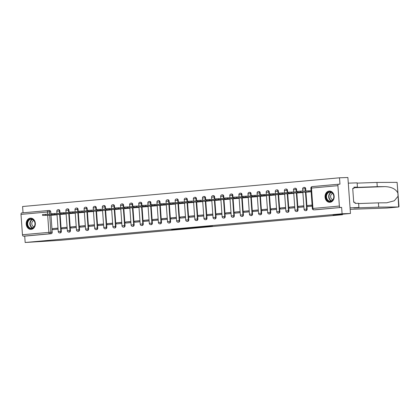 <?xml version="1.0" encoding="UTF-8"?>
<svg xmlns="http://www.w3.org/2000/svg" width="420" height="420" viewBox="0 0 420 420"><rect width="100%" height="100%" fill="white"/><g stroke="black" fill="none" stroke-linecap="round" stroke-linejoin="round"><path stroke-width="0.63" d="M205.69 226.837L212.63 226.202L197.909 227.11L205.69 226.837M60.018 213.255L59.861 210.998A1.444 1.171 -92 0 0 58.643 209.664A1.444 1.171 -92 0 0 58.59 209.664M69.127 212.431L68.964 210.173A1.444 1.171 -92 0 0 67.746 208.84A1.444 1.171 -92 0 0 67.694 208.84M78.23 211.607L78.067 209.349A1.444 1.171 -92 0 0 76.85 208.016A1.444 1.171 -92 0 0 76.797 208.016M87.334 210.782L87.171 208.525A1.444 1.171 -92 0 0 85.953 207.186A1.444 1.171 -92 0 0 85.901 207.191M96.437 209.958L96.28 207.701A1.444 1.171 -92 0 0 95.062 206.362A1.444 1.171 -92 0 0 95.009 206.367M105.546 209.129L105.383 206.876A1.444 1.171 -92 0 0 104.165 205.538A1.444 1.171 -92 0 0 104.113 205.543M114.65 208.304L114.487 206.047A1.444 1.171 -92 0 0 113.269 204.713A1.444 1.171 -92 0 0 113.216 204.719M123.753 207.48L123.59 205.222A1.444 1.171 -92 0 0 122.372 203.889A1.444 1.171 -92 0 0 122.32 203.889M132.857 206.656L132.699 204.398A1.444 1.171 -92 0 0 131.481 203.065A1.444 1.171 -92 0 0 131.429 203.065M141.965 205.832L141.803 203.574A1.444 1.171 -92 0 0 140.584 202.241A1.444 1.171 -92 0 0 140.532 202.241M151.069 205.007L150.906 202.75A1.444 1.171 -92 0 0 149.688 201.411A1.444 1.171 -92 0 0 149.636 201.416M160.172 204.183L160.01 201.925A1.444 1.171 -92 0 0 158.791 200.587A1.444 1.171 -92 0 0 158.739 200.592M169.276 203.353L169.118 201.101A1.444 1.171 -92 0 0 167.9 199.763A1.444 1.171 -92 0 0 167.848 199.768M178.385 202.529L178.222 200.272A1.444 1.171 -92 0 0 177.004 198.938A1.444 1.171 -92 0 0 176.951 198.944M187.488 201.705L187.325 199.447A1.444 1.171 -92 0 0 186.107 198.114A1.444 1.171 -92 0 0 186.055 198.114M196.591 200.881L196.429 198.623A1.444 1.171 -92 0 0 195.211 197.29A1.444 1.171 -92 0 0 195.158 197.29M205.695 200.056L205.538 197.799A1.444 1.171 -92 0 0 204.32 196.46A1.444 1.171 -92 0 0 204.267 196.466M214.804 199.232L214.641 196.975A1.444 1.171 -92 0 0 213.423 195.636A1.444 1.171 -92 0 0 213.371 195.641M223.907 198.408L223.745 196.151A1.444 1.171 -92 0 0 222.527 194.812A1.444 1.171 -92 0 0 222.474 194.817M233.011 197.578L232.848 195.326A1.444 1.171 -92 0 0 231.63 193.988A1.444 1.171 -92 0 0 231.578 193.993M242.114 196.754L241.957 194.497A1.444 1.171 -92 0 0 240.739 193.163A1.444 1.171 -92 0 0 240.686 193.168M251.223 195.93L251.06 193.672A1.444 1.171 -92 0 0 249.842 192.339A1.444 1.171 -92 0 0 249.79 192.339M260.327 195.106L260.164 192.848A1.444 1.171 -92 0 0 258.946 191.515A1.444 1.171 -92 0 0 258.893 191.515M269.43 194.282L269.267 192.024A1.444 1.171 -92 0 0 268.049 190.685A1.444 1.171 -92 0 0 267.997 190.691M278.534 193.457L278.376 191.2A1.444 1.171 -92 0 0 277.158 189.861A1.444 1.171 -92 0 0 277.106 189.866M287.642 192.633L287.48 190.376A1.444 1.171 -92 0 0 286.262 189.037A1.444 1.171 -92 0 0 286.209 189.042M296.746 191.803L296.583 189.551A1.444 1.171 -92 0 0 295.365 188.213A1.444 1.171 -92 0 0 295.312 188.218M305.849 190.979L305.687 188.722A1.444 1.171 -92 0 0 304.469 187.388A1.444 1.171 -92 0 0 304.416 187.394M330.005 202.293A5.628 4.567 -92 0 0 334.163 196.397A5.628 4.567 -92 0 0 329.406 191.058A5.628 4.567 -92 0 0 329.201 191.074A5.628 4.567 -92 0 0 325.043 196.97A5.628 4.567 -92 0 0 329.8 202.309A5.628 4.567 -92 0 0 330.005 202.293M31.18 229.373A5.628 4.567 -92 0 0 35.338 223.477A5.628 4.567 -92 0 0 30.576 218.138A5.628 4.567 -92 0 0 30.377 218.148A5.628 4.567 -92 0 0 26.213 224.049A5.628 4.567 -92 0 0 30.975 229.388A5.628 4.567 -92 0 0 31.18 229.373M176.988 229.294L186.953 228.543L178.395 228.869L171.476 229.52L185.105 228.664L176.988 229.294M337.916 185.682L311.477 188.081L312.937 208.441L339.376 206.047L337.916 185.682A1.444 0.84 84.8 0 1 338.63 184.217A1.444 0.84 84.8 0 1 338.656 184.217L339.964 184.17L339.507 177.802L347.886 177.508L350.464 213.481L333.07 215.056L342.457 214.725L60.328 240.293L25.168 242.492L342.085 213.775L341.628 207.407L313.882 209.848A1.444 1.171 88 0 1 313.829 209.853L315.137 209.806A1.444 1.171 88 0 1 315.084 209.806M350.464 213.481L342.085 213.775M196.728 227.645L204.771 226.931L196.712 227.419M195.568 227.771L180.248 228.711L195.568 227.74M48.284 210.536L49.481 210.494A1.444 1.171 88 0 1 49.534 210.488A1.444 1.171 88 0 1 50.752 211.827L50.915 214.079M50.998 215.234L52.211 232.186L50.909 232.228A1.444 1.171 88 0 1 49.843 233.772L23.404 236.171A1.444 0.84 -95.2 0 1 22.46 234.759L21 214.4A1.444 0.84 -95.2 0 1 21.714 212.935A1.444 0.84 -95.2 0 1 21.74 212.935L48.121 210.541M339.507 177.802L22.586 206.519L23.037 212.814M25.168 242.492L24.712 236.124L23.404 236.171M339.376 206.047A1.444 0.84 84.8 0 0 340.321 207.454M306.695 192.108L311.141 191.777M312.097 205.086L307.655 205.49L312.107 205.238M307.655 205.49L307.734 206.566L312.17 206.167M298.552 206.315L298.625 207.396L303.881 206.918L303.802 205.837L298.552 206.315L303.812 205.989M297.591 192.932L302.846 192.528L302.82 192.171M289.443 207.139L289.522 208.22L294.777 207.743L294.698 206.666L289.443 207.139L294.709 206.813M288.488 193.757L293.743 193.352L293.717 193.001M280.34 207.963L280.418 209.044L285.668 208.567L285.595 207.491L280.34 207.963L285.605 207.638M279.379 194.581L284.639 194.182L284.613 193.825M271.236 208.787L271.315 209.869L276.565 209.391L276.486 208.315L271.236 208.787L276.496 208.467M270.275 195.405L275.536 195.006L275.51 194.649M262.132 209.617L262.206 210.693L267.461 210.221L267.382 209.139L262.132 209.617L267.393 209.291M261.172 196.234L266.427 195.83L266.401 195.473M253.024 210.441L253.103 211.517L258.358 211.045L258.279 209.963L253.024 210.441L258.29 210.116M252.068 197.059L257.324 196.655L257.297 196.297M243.92 211.265L243.999 212.341L249.249 211.869L249.175 210.788L243.92 211.265L249.186 210.94M242.959 197.883L248.22 197.479L248.194 197.122M234.817 212.09L234.896 213.171L240.146 212.693L240.067 211.612L234.817 212.09L240.077 211.764M233.856 198.707L239.117 198.303L239.09 197.946M225.713 212.914L225.787 213.995L231.042 213.518L230.963 212.441L225.713 212.914L230.974 212.588M224.753 199.532L230.008 199.127L229.982 198.776M216.605 213.738L216.683 214.82L221.939 214.342L221.86 213.266L216.605 213.738L221.87 213.413M215.649 200.356L220.904 199.957L220.878 199.6M207.501 214.567L207.58 215.644L212.83 215.166L212.756 214.09L207.501 214.567L212.767 214.242M206.54 201.18L211.801 200.781L211.775 200.424M198.398 215.392L198.476 216.468L203.726 215.996L203.648 214.914L198.398 215.392L203.658 215.066M197.437 202.01L202.697 201.605L202.671 201.248M189.294 216.216L189.368 217.292L194.623 216.82L194.544 215.738L189.294 216.216L194.554 215.891M188.333 202.834L193.589 202.429L193.562 202.072M180.185 217.04L180.264 218.117L185.519 217.644L185.441 216.562L180.185 217.04L185.451 216.715M179.23 203.658L184.485 203.254L184.459 202.897M171.082 217.865L171.16 218.946L176.41 218.468L176.337 217.387L171.082 217.865L176.347 217.539M170.121 204.482L175.382 204.078L175.355 203.726M161.978 218.689L162.052 219.77L167.307 219.292L167.228 218.216L161.978 218.689L167.239 218.363M161.018 205.306L166.278 204.902L166.252 204.55M152.875 219.513L152.948 220.595L158.203 220.117L158.125 219.041L152.875 219.513L158.135 219.188M151.914 206.131L157.169 205.732L157.143 205.375M143.766 220.343L143.845 221.419L149.1 220.941L149.021 219.865L143.766 220.343L149.032 220.017M142.81 206.955L148.066 206.556L148.04 206.199M134.662 221.167L134.741 222.243L139.991 221.771L139.918 220.689L134.662 221.167L139.928 220.841M133.702 207.785L138.962 207.38L138.936 207.023M125.559 221.991L125.633 223.067L130.888 222.595L130.809 221.513L125.559 221.991L130.82 221.666M124.598 208.609L129.859 208.204L129.833 207.847M116.45 222.815L116.529 223.897L121.784 223.419L121.706 222.338L116.45 222.815L121.716 222.49M115.495 209.433L120.75 209.029L120.724 208.672M107.347 223.64L107.426 224.721L112.681 224.243L112.602 223.162L107.347 223.64L112.613 223.314M106.391 210.257L111.647 209.853L111.62 209.501M98.243 224.464L98.322 225.545L103.572 225.067L103.498 223.991L98.243 224.464L103.509 224.138M97.283 211.082L102.543 210.677L102.517 210.326M89.14 225.288L89.213 226.37L94.469 225.892L94.39 224.816L89.14 225.288L94.4 224.963M88.179 211.906L93.439 211.507L93.413 211.15M80.031 226.118L80.11 227.194L85.365 226.716L85.286 225.64L80.031 226.118L85.297 225.792M79.076 212.73L84.331 212.331L84.305 211.974M70.927 226.942L71.006 228.018L76.261 227.546L76.183 226.464L70.927 226.942L76.193 226.616M69.972 213.559L75.227 213.155L75.201 212.798M61.824 227.766L61.903 228.842L67.153 228.37L67.079 227.288L61.824 227.766L67.09 227.441M60.863 214.384L66.124 213.98L66.098 213.623M52.721 228.59L52.794 229.672L58.049 229.194L57.971 228.113L52.721 228.59L57.981 228.265M51.76 215.208L57.02 214.804L56.994 214.447M60.102 214.41L61.32 231.357L60.853 231.373A1.444 1.171 88 0 1 59.74 232.922L60.202 232.906A1.444 1.171 -92 0 0 61.32 231.357M69.206 213.586L70.423 230.533L69.962 230.548A1.444 1.171 88 0 1 68.843 232.097L69.305 232.082A1.444 1.171 -92 0 0 70.423 230.533M78.314 212.762L79.527 229.709L79.065 229.724A1.444 1.171 88 0 1 77.947 231.273L78.409 231.257A1.444 1.171 -92 0 0 79.527 229.709M87.418 211.932L88.63 228.884L88.169 228.9A1.444 1.171 88 0 1 87.05 230.449L87.517 230.433A1.444 1.171 -92 0 0 88.63 228.884M96.521 211.108L97.739 228.06L97.272 228.076A1.444 1.171 88 0 1 96.159 229.625L96.621 229.609A1.444 1.171 -92 0 0 97.739 228.06M105.625 210.284L106.843 227.236L106.381 227.252A1.444 1.171 88 0 1 105.263 228.8L105.725 228.785A1.444 1.171 -92 0 0 106.843 227.236M114.734 209.459L115.946 226.412L115.484 226.427A1.444 1.171 88 0 1 114.366 227.971L114.828 227.955A1.444 1.171 -92 0 0 115.946 226.412M123.837 208.635L125.05 225.582L124.588 225.598A1.444 1.171 88 0 1 123.47 227.147L123.937 227.131A1.444 1.171 -92 0 0 125.05 225.582M132.941 207.811L134.159 224.758L133.691 224.774A1.444 1.171 88 0 1 132.578 226.322L133.04 226.306A1.444 1.171 -92 0 0 134.159 224.758M142.044 206.987L143.262 223.934L142.8 223.949A1.444 1.171 88 0 1 141.682 225.498L142.144 225.482A1.444 1.171 -92 0 0 143.262 223.934M151.153 206.157L152.366 223.109L151.903 223.125A1.444 1.171 88 0 1 150.785 224.674L151.247 224.658A1.444 1.171 -92 0 0 152.366 223.109M160.256 205.333L161.469 222.285L161.007 222.301A1.444 1.171 88 0 1 159.889 223.85L160.356 223.834A1.444 1.171 -92 0 0 161.469 222.285M169.36 204.509L170.578 221.461L170.111 221.477A1.444 1.171 88 0 1 168.998 223.025L169.459 223.004A1.444 1.171 -92 0 0 170.578 221.461M178.463 203.684L179.681 220.631L179.219 220.652A1.444 1.171 88 0 1 178.101 222.196L178.563 222.18A1.444 1.171 -92 0 0 179.681 220.631M187.572 202.86L188.785 219.807L188.323 219.823A1.444 1.171 88 0 1 187.204 221.372L187.666 221.356A1.444 1.171 -92 0 0 188.785 219.807M196.675 202.036L197.888 218.983L197.426 218.999A1.444 1.171 88 0 1 196.308 220.547L196.775 220.532A1.444 1.171 -92 0 0 197.888 218.983M205.779 201.206L206.997 218.159L206.53 218.174A1.444 1.171 88 0 1 205.417 219.723L205.879 219.707A1.444 1.171 -92 0 0 206.997 218.159M214.883 200.382L216.101 217.334L215.639 217.35A1.444 1.171 88 0 1 214.52 218.899L214.982 218.883A1.444 1.171 -92 0 0 216.101 217.334M223.991 199.558L225.204 216.51L224.742 216.526A1.444 1.171 88 0 1 223.624 218.075L224.086 218.059A1.444 1.171 -92 0 0 225.204 216.51M233.095 198.734L234.308 215.686L233.846 215.702A1.444 1.171 88 0 1 232.727 217.25L233.195 217.229A1.444 1.171 -92 0 0 234.308 215.686M242.198 197.909L243.416 214.856L242.949 214.877A1.444 1.171 88 0 1 241.836 216.421L242.298 216.405A1.444 1.171 -92 0 0 243.416 214.856M251.302 197.085L252.52 214.032L252.058 214.048A1.444 1.171 88 0 1 250.94 215.597L251.402 215.581A1.444 1.171 -92 0 0 252.52 214.032M260.411 196.261L261.623 213.208L261.161 213.224A1.444 1.171 88 0 1 260.043 214.772L260.505 214.757A1.444 1.171 -92 0 0 261.623 213.208M269.514 195.431L270.727 212.384L270.265 212.399A1.444 1.171 88 0 1 269.147 213.948L269.614 213.932A1.444 1.171 -92 0 0 270.727 212.384M278.618 194.607L279.836 211.559L279.368 211.575A1.444 1.171 88 0 1 278.255 213.124L278.717 213.108A1.444 1.171 -92 0 0 279.836 211.559M287.721 193.783L288.939 210.735L288.477 210.751A1.444 1.171 88 0 1 287.359 212.299L287.821 212.284A1.444 1.171 -92 0 0 288.939 210.735M296.83 192.959L298.043 209.911L297.581 209.927A1.444 1.171 88 0 1 296.462 211.475L296.924 211.454A1.444 1.171 -92 0 0 298.043 209.911M305.933 192.134L307.146 209.081L306.684 209.102A1.444 1.171 88 0 1 305.566 210.646L306.033 210.63A1.444 1.171 -92 0 0 307.146 209.081M342.457 214.725L342.421 214.21M311.062 190.701L310.391 190.759M24.712 236.124L51.151 233.73A1.444 1.171 -92 0 0 52.211 232.186M341.628 207.407L315.189 209.806A1.444 1.171 88 0 1 315.137 209.806M203.27 227.041L194.392 227.483L203.27 227.041M190.57 228.134L193.993 227.855L190.57 228.134M311.131 191.662L297.518 192.344L308.028 192.061M297.518 192.344L297.449 191.41L300.447 191.168L310.968 190.733L311.036 191.667M308.868 190.874L308.936 191.809M302.841 192.46L288.414 193.168L298.925 192.885M288.414 193.168L288.346 192.234L297.481 191.777M299.806 192.281L299.833 192.633M293.738 193.284L279.31 193.998L289.821 193.709M279.31 193.998L279.242 193.058L288.372 192.607M290.703 193.106L290.729 193.457M387.235 208.01A2.163 1.265 -95.2 0 1 387.193 208.016A2.163 1.265 -95.2 0 1 387.151 208.021L398.675 206.976L399 206.577L397.11 182.364L376.955 182.427L377.26 186.669L353.918 187.493M358.617 203.553L378.42 202.86L378.725 207.102L398.675 206.976L397.877 193.069C395.845 189.042 391.556 186.895 385.009 186.622L377.26 186.669M378.42 202.86L386.736 202.797L394.296 200.786L398.102 196.203M358.596 203.275L358.901 207.522L350.06 207.832L348.29 183.157L357.131 182.847L357.436 187.089L353.897 187.215L353.981 188.365L352.716 188.412L353.714 202.293L354.979 202.251L355.058 203.401L358.596 203.275M378.725 207.102L353.881 207.979L358.901 207.522M353.913 187.409L357.436 187.089M376.955 182.427L357.152 183.125M350.165 209.323L387.151 208.021M352.721 188.48L353.981 188.365M333.879 196.313A4.872 3.953 88 0 1 330.288 201.527A4.872 3.953 88 0 1 325.999 197.027A4.872 3.953 88 0 1 329.59 191.814A4.872 3.953 88 0 1 333.879 196.313M326.503 196.996A4.51 3.659 -92 0 0 330.309 201.169A4.51 3.659 -92 0 0 333.795 196.334A4.51 3.659 -92 0 0 329.989 192.16A4.51 3.659 -92 0 0 326.503 196.996M332.645 193.415A3.213 2.604 -92 0 0 330.624 196.791A3.213 2.604 -92 0 0 332.871 199.731M329.968 191.084A5.591 4.541 -92 0 0 329.742 191.084A5.591 4.541 -92 0 0 325.416 197.08A5.591 4.541 -92 0 0 330.136 202.262A5.591 4.541 -92 0 0 330.362 202.246M35.054 223.393A4.872 3.953 88 0 1 31.463 228.606A4.872 3.953 88 0 1 27.174 224.107A4.872 3.953 88 0 1 30.765 218.894A4.872 3.953 88 0 1 35.054 223.393M27.678 224.075A4.51 3.659 -92 0 0 31.484 228.249A4.51 3.659 -92 0 0 34.97 223.414A4.51 3.659 -92 0 0 31.164 219.235A4.51 3.659 -92 0 0 27.678 224.075M33.821 220.495A3.213 2.604 -92 0 0 31.799 223.871A3.213 2.604 -92 0 0 34.046 226.81M31.143 218.159A5.591 4.541 -92 0 0 30.917 218.164A5.591 4.541 -92 0 0 26.591 224.159A5.591 4.541 -92 0 0 31.311 229.336A5.591 4.541 -92 0 0 31.537 229.325M284.634 194.108L270.202 194.822L280.718 194.534M270.202 194.822L270.139 193.888L279.269 193.431M281.6 193.93L281.62 194.287M275.531 194.933L261.098 195.647L271.609 195.358M261.098 195.647L261.03 194.712L270.165 194.255M272.491 194.754L272.517 195.111M266.422 195.757L251.995 196.471L262.505 196.187M251.995 196.471L251.927 195.536L261.062 195.079M263.387 195.578L263.413 195.935M257.318 196.586L242.891 197.295L253.402 197.012M242.891 197.295L242.823 196.361L251.953 195.904M254.284 196.403L254.31 196.76M248.215 197.41L233.783 198.119L244.298 197.836M233.783 198.119L233.72 197.185L242.849 196.728M245.18 197.232L245.201 197.584M239.111 198.235L224.679 198.944L235.19 198.66M224.679 198.944L224.611 198.009L233.746 197.552M236.072 198.056L236.098 198.408M230.003 199.059L215.576 199.773L226.086 199.484M215.576 199.773L215.507 198.833L224.637 198.382M226.968 198.881L226.994 199.232M220.899 199.883L206.472 200.597L216.983 200.309M206.472 200.597L206.404 199.663L215.534 199.206M217.865 199.705L217.891 200.062M211.796 200.708L197.363 201.422L207.879 201.133M197.363 201.422L197.3 200.487L206.43 200.03M208.761 200.529L208.782 200.886M202.692 201.532L188.26 202.246L198.77 201.962M188.26 202.246L188.191 201.311L197.327 200.855M199.652 201.353L199.678 201.71M193.583 202.361L179.156 203.07L189.667 202.787M179.156 203.07L179.088 202.136L188.218 201.679M190.549 202.178L190.575 202.535M184.48 203.185L170.053 203.894L180.563 203.611M170.053 203.894L169.984 202.96L179.114 202.503M181.445 203.007L181.472 203.359M175.376 204.01L160.944 204.724L171.46 204.435M160.944 204.724L160.881 203.784L170.011 203.333M172.342 203.831L172.363 204.183M166.273 204.834L151.841 205.548L162.351 205.259M151.841 205.548L151.772 204.614L160.907 204.157M163.233 204.656L163.259 205.007M157.164 205.658L142.737 206.372L153.248 206.084M142.737 206.372L142.669 205.438L151.798 204.981M154.13 205.48L154.156 205.837M148.06 206.483L133.633 207.197L144.144 206.908M133.633 207.197L133.565 206.262L142.695 205.805M145.026 206.304L145.052 206.661M138.957 207.312L124.525 208.021L135.041 207.737M124.525 208.021L124.462 207.086L133.591 206.63M135.922 207.128L135.944 207.485M129.853 208.136L115.421 208.845L125.932 208.561M115.421 208.845L115.353 207.911L124.488 207.454M126.814 207.953L126.84 208.309M120.745 208.96L106.318 209.669L116.828 209.386M106.318 209.669L106.249 208.735L115.379 208.278M117.71 208.782L117.737 209.134M111.641 209.785L97.214 210.499L107.725 210.21M97.214 210.499L97.146 209.559L106.276 209.108M108.607 209.606L108.633 209.958M102.538 210.609L88.106 211.323L98.621 211.034M88.106 211.323L88.043 210.389L97.172 209.932M99.503 210.43L99.524 210.788M93.434 211.433L79.002 212.147L89.513 211.859M79.002 212.147L78.934 211.213L88.069 210.756M90.395 211.255L90.421 211.612M84.326 212.258L69.898 212.972L80.409 212.683M69.898 212.972L69.83 212.037L78.96 211.58M81.291 212.079L81.317 212.436M75.222 213.087L60.795 213.796L71.305 213.512M60.795 213.796L60.727 212.861L69.857 212.405M72.188 212.903L72.214 213.26M66.118 213.911L51.686 214.62L62.202 214.337M51.686 214.62L51.623 213.685L60.753 213.229M63.084 213.728L63.105 214.084M57.015 214.736L42.583 215.444L53.093 215.161M42.583 215.444L42.515 214.51L51.65 214.053M53.975 214.557L54.002 214.909M58.123 209.685A1.444 1.171 88 0 1 58.175 209.68A1.444 1.171 88 0 1 59.393 211.013L59.556 213.271M59.861 210.998L56.789 211.223L56.941 213.365M67.232 208.856A1.444 1.171 88 0 1 67.284 208.856A1.444 1.171 88 0 1 68.502 210.189L68.66 212.447M68.964 210.173L65.893 210.399L66.045 212.541M76.335 208.031A1.444 1.171 88 0 1 76.388 208.031A1.444 1.171 88 0 1 77.606 209.365L77.768 211.622M78.067 209.349L74.996 209.575L75.154 211.712M85.439 207.207A1.444 1.171 88 0 1 85.491 207.202A1.444 1.171 88 0 1 86.709 208.541L86.872 210.798M87.171 208.525L84.105 208.751L84.257 210.887M94.542 206.383A1.444 1.171 88 0 1 94.595 206.378A1.444 1.171 88 0 1 95.812 207.716L95.975 209.974M96.28 207.701L93.209 207.926L93.361 210.063M103.651 205.559A1.444 1.171 88 0 1 103.703 205.553A1.444 1.171 88 0 1 104.921 206.892L105.079 209.15M105.383 206.876L102.312 207.102L102.464 209.239M112.754 204.734A1.444 1.171 88 0 1 112.807 204.729A1.444 1.171 88 0 1 114.025 206.068L114.188 208.32M114.487 206.047L111.416 206.273L111.573 208.415M121.858 203.91A1.444 1.171 88 0 1 121.91 203.905A1.444 1.171 88 0 1 123.128 205.238L123.291 207.496M123.59 205.222L120.524 205.448L120.677 207.59M130.961 203.081A1.444 1.171 88 0 1 131.014 203.081A1.444 1.171 88 0 1 132.232 204.414L132.395 206.672M132.699 204.398L129.628 204.624L129.78 206.766M140.07 202.256A1.444 1.171 88 0 1 140.123 202.256A1.444 1.171 88 0 1 141.341 203.59L141.498 205.847M141.803 203.574L138.731 203.8L138.884 205.936M149.173 201.432A1.444 1.171 88 0 1 149.226 201.427A1.444 1.171 88 0 1 150.444 202.766L150.607 205.023M150.906 202.75L147.835 202.976L147.992 205.112M158.277 200.608A1.444 1.171 88 0 1 158.329 200.603A1.444 1.171 88 0 1 159.547 201.941L159.71 204.199M160.01 201.925L156.944 202.151L157.096 204.288M167.381 199.784A1.444 1.171 88 0 1 167.433 199.778A1.444 1.171 88 0 1 168.651 201.117L168.814 203.375M169.118 201.101L166.047 201.327L166.199 203.464M176.489 198.959A1.444 1.171 88 0 1 176.542 198.954A1.444 1.171 88 0 1 177.76 200.293L177.917 202.545M178.222 200.272L175.151 200.498L175.303 202.64M185.593 198.135A1.444 1.171 88 0 1 185.645 198.13A1.444 1.171 88 0 1 186.863 199.463L187.026 201.721M187.325 199.447L184.254 199.673L184.411 201.815M194.696 197.305A1.444 1.171 88 0 1 194.749 197.305A1.444 1.171 88 0 1 195.967 198.639L196.13 200.897M196.429 198.623L193.363 198.849L193.515 200.991M203.8 196.481A1.444 1.171 88 0 1 203.852 196.481A1.444 1.171 88 0 1 205.07 197.815L205.233 200.072M205.538 197.799L202.466 198.025L202.619 200.161M212.909 195.657A1.444 1.171 88 0 1 212.961 195.652A1.444 1.171 88 0 1 214.179 196.991L214.337 199.248M214.641 196.975L211.57 197.201L211.722 199.337M222.012 194.833A1.444 1.171 88 0 1 222.065 194.828A1.444 1.171 88 0 1 223.283 196.166L223.445 198.424M223.745 196.151L220.673 196.376L220.831 198.513M231.116 194.009A1.444 1.171 88 0 1 231.168 194.003A1.444 1.171 88 0 1 232.386 195.342L232.549 197.6M232.848 195.326L229.782 195.547L229.934 197.689M240.219 193.184A1.444 1.171 88 0 1 240.272 193.179A1.444 1.171 88 0 1 241.49 194.518L241.652 196.77M241.957 194.497L238.886 194.722L239.038 196.865M249.328 192.355A1.444 1.171 88 0 1 249.38 192.355A1.444 1.171 88 0 1 250.598 193.688L250.756 195.946M251.06 193.672L247.989 193.898L248.141 196.04M258.431 191.531A1.444 1.171 88 0 1 258.484 191.531A1.444 1.171 88 0 1 259.702 192.864L259.865 195.122M260.164 192.848L257.093 193.074L257.25 195.216M267.535 190.706A1.444 1.171 88 0 1 267.587 190.706A1.444 1.171 88 0 1 268.805 192.04L268.968 194.297M269.267 192.024L266.201 192.25L266.353 194.387M276.638 189.882A1.444 1.171 88 0 1 276.691 189.877A1.444 1.171 88 0 1 277.909 191.216L278.072 193.473M278.376 191.2L275.305 191.425L275.457 193.562M285.747 189.058A1.444 1.171 88 0 1 285.8 189.053A1.444 1.171 88 0 1 287.018 190.391L287.18 192.649M287.48 190.376L284.408 190.601L284.56 192.738M294.851 188.234A1.444 1.171 88 0 1 294.903 188.228A1.444 1.171 88 0 1 296.121 189.567L296.284 191.819M296.583 189.551L293.512 189.772L293.669 191.914M303.954 187.409A1.444 1.171 88 0 1 304.006 187.404A1.444 1.171 88 0 1 305.225 188.743L305.387 190.995M305.687 188.722L302.62 188.947L302.773 191.09M50.752 211.827L49.45 211.869L49.613 214.127M49.686 215.208L50.909 232.228L48.899 232.365L47.675 215.282M47.596 214.2L47.439 212.006L21 214.4M22.46 234.759L48.899 232.365A1.444 0.84 84.8 0 0 49.843 233.772L51.151 233.73M59.635 214.358L60.853 231.373L58.249 231.583A1.444 1.444 0 0 0 59.74 232.922M68.738 213.533L69.962 230.548L67.352 230.759A1.444 1.444 0 0 0 68.843 232.097M77.847 212.704L79.065 229.724L76.456 229.934A1.444 1.444 0 0 0 77.947 231.273M86.951 211.88L88.169 228.9L85.564 229.11A1.444 1.444 0 0 0 87.05 230.449M96.054 211.055L97.272 228.076L94.668 228.286A1.444 1.444 0 0 0 96.159 229.625M105.158 210.231L106.381 227.252L103.772 227.462A1.444 1.444 0 0 0 105.263 228.8M114.266 209.407L115.484 226.427L112.875 226.632A1.444 1.444 0 0 0 114.366 227.971M123.37 208.583L124.588 225.598L121.984 225.808A1.444 1.444 0 0 0 123.47 227.147M132.473 207.758L133.691 224.774L131.087 224.984A1.444 1.444 0 0 0 132.578 226.322M141.577 206.929L142.8 223.949L140.191 224.159A1.444 1.444 0 0 0 141.682 225.498M150.685 206.105L151.903 223.125L149.294 223.335A1.444 1.444 0 0 0 150.785 224.674M159.789 205.28L161.007 222.301L158.403 222.511A1.444 1.444 0 0 0 159.889 223.85M168.893 204.456L170.111 221.477L167.507 221.686A1.444 1.444 0 0 0 168.998 223.025M177.996 203.632L179.219 220.652L176.61 220.857A1.444 1.444 0 0 0 178.101 222.196M187.105 202.808L188.323 219.823L185.714 220.033A1.444 1.444 0 0 0 187.204 221.372M196.208 201.983L197.426 218.999L194.822 219.209A1.444 1.444 0 0 0 196.308 220.547M205.312 201.154L206.53 218.174L203.926 218.384A1.444 1.444 0 0 0 205.417 219.723M214.415 200.329L215.639 217.35L213.029 217.56A1.444 1.444 0 0 0 214.52 218.899M223.524 199.505L224.742 216.526L222.133 216.736A1.444 1.444 0 0 0 223.624 218.075M232.628 198.681L233.846 215.702L231.242 215.912A1.444 1.444 0 0 0 232.727 217.25M241.731 197.857L242.949 214.877L240.345 215.082A1.444 1.444 0 0 0 241.836 216.421M250.834 197.033L252.058 214.048L249.448 214.258A1.444 1.444 0 0 0 250.94 215.597M259.943 196.203L261.161 213.224L258.552 213.434A1.444 1.444 0 0 0 260.043 214.772M269.047 195.379L270.265 212.399L267.661 212.609A1.444 1.444 0 0 0 269.147 213.948M278.15 194.554L279.368 211.575L276.764 211.785A1.444 1.444 0 0 0 278.255 213.124M287.254 193.73L288.477 210.751L285.868 210.961A1.444 1.444 0 0 0 287.359 212.299M296.363 192.906L297.581 209.927L294.971 210.131A1.444 1.444 0 0 0 296.462 211.475M305.466 192.082L306.684 209.102L304.08 209.307A1.444 1.444 0 0 0 305.566 210.646M315.189 209.806L313.882 209.848A1.444 0.84 84.8 0 1 312.937 208.441L312.344 208.514A1.444 1.444 0 0 0 313.829 209.853M338.63 184.217L312.191 186.611A1.444 1.444 0 0 0 310.884 188.155L311.477 188.081A1.444 0.84 -95.2 0 1 312.191 186.611A1.444 0.84 -95.2 0 1 312.218 186.611L338.604 184.222M48.179 210.536A1.444 1.171 88 0 1 48.232 210.536A1.444 1.171 88 0 1 49.45 211.869L47.439 212.006A1.444 0.84 -95.2 0 1 48.153 210.541A1.444 0.84 -95.2 0 1 48.179 210.536M308.957 190.864L309.026 191.803M300.447 191.168L300.515 192.108M301.906 192.208L301.928 192.491M299.896 192.276L299.922 192.628M291.344 191.998L291.412 192.932M292.803 193.032L292.824 193.316M290.792 193.1L290.813 193.452M282.24 192.822L282.308 193.757M397.877 193.069L397.11 182.364M353.934 187.714L385.009 186.622M331.396 200.928A4.51 3.659 88 0 1 328.692 196.917A4.51 3.659 88 0 1 331.096 192.328M331.38 192.444A4.363 3.539 -92 0 0 329.023 196.901A4.363 3.539 -92 0 0 331.674 200.791M32.571 228.002A4.51 3.659 88 0 1 29.867 223.997A4.51 3.659 88 0 1 32.272 219.403M32.555 219.518A4.363 3.539 -92 0 0 30.198 223.976A4.363 3.539 -92 0 0 32.849 227.866M283.7 193.856L283.721 194.14M281.683 193.924L281.71 194.276M273.137 193.646L273.2 194.581M274.596 194.68L274.617 194.964M272.58 194.754L272.606 195.101M264.028 194.471L264.096 195.405M265.487 195.505L265.508 195.793M263.477 195.578L263.503 195.925M254.924 195.295L254.993 196.229M256.384 196.329L256.405 196.618M254.373 196.403L254.394 196.754M245.821 196.119L245.889 197.053M247.28 197.153L247.301 197.442M245.264 197.227L245.291 197.578M236.717 196.943L236.78 197.883M238.177 197.983L238.198 198.266M236.161 198.051L236.187 198.403M227.609 197.773L227.677 198.707M229.068 198.807L229.089 199.091M227.057 198.875L227.084 199.227M218.505 198.597L218.573 199.532M219.965 199.631L219.986 199.915M217.954 199.7L217.975 200.051M209.402 199.421L209.47 200.356M210.861 200.456L210.882 200.739M208.845 200.529L208.871 200.876M200.298 200.246L200.361 201.18M201.758 201.28L201.779 201.569M199.742 201.353L199.768 201.7M191.189 201.07L191.258 202.004M192.649 202.104L192.67 202.393M190.638 202.178L190.664 202.529M182.086 201.894L182.154 202.828M183.545 202.928L183.566 203.217M181.534 203.002L181.555 203.353M172.982 202.718L173.05 203.658M174.442 203.758L174.463 204.041M172.426 203.826L172.452 204.178M163.879 203.548L163.942 204.482M165.338 204.582L165.359 204.866M163.322 204.65L163.349 205.002M154.77 204.372L154.838 205.306M156.23 205.406L156.251 205.69M154.219 205.475L154.245 205.826M145.666 205.196L145.735 206.131M147.126 206.231L147.147 206.514M145.115 206.304L145.136 206.651M136.563 206.021L136.631 206.955M138.023 207.055L138.043 207.344M136.007 207.128L136.033 207.475M127.46 206.845L127.523 207.779M128.919 207.879L128.94 208.168M126.903 207.953L126.929 208.304M118.351 207.669L118.419 208.603M119.81 208.703L119.831 208.992M117.8 208.777L117.826 209.129M109.247 208.493L109.316 209.433M110.707 209.533L110.728 209.816M108.696 209.601L108.717 209.953M100.144 209.323L100.212 210.257M101.603 210.357L101.624 210.641M99.587 210.425L99.614 210.777M91.04 210.147L91.103 211.082M92.5 211.181L92.521 211.465M90.484 211.25L90.51 211.601M81.931 210.971L82 211.906M83.391 212.006L83.412 212.294M81.38 212.079L81.407 212.425M72.828 211.796L72.896 212.73M74.288 212.83L74.308 213.119M72.277 212.903L72.298 213.25M63.724 212.62L63.793 213.554M65.184 213.654L65.205 213.943M63.168 213.728L63.194 214.079M54.621 213.444L54.684 214.379M56.081 214.484L56.102 214.767M54.065 214.552L54.091 214.904M45.512 214.268L45.581 215.208M58.643 209.664L58.175 209.68A1.444 1.444 0 0 0 56.789 211.223M67.746 208.84L67.284 208.856A1.444 1.444 0 0 0 65.893 210.399M76.85 208.016L76.388 208.031A1.444 1.444 0 0 0 74.996 209.575M85.953 207.186L85.491 207.202A1.444 1.444 0 0 0 84.105 208.751M95.062 206.362L94.595 206.378A1.444 1.444 0 0 0 93.209 207.926M104.165 205.538L103.703 205.553A1.444 1.444 0 0 0 102.312 207.102M113.269 204.713L112.807 204.729A1.444 1.444 0 0 0 111.416 206.273M122.372 203.889L121.91 203.905A1.444 1.444 0 0 0 120.524 205.448M131.481 203.065L131.014 203.081A1.444 1.444 0 0 0 129.628 204.624M140.584 202.241L140.123 202.256A1.444 1.444 0 0 0 138.731 203.8M149.688 201.411L149.226 201.427A1.444 1.444 0 0 0 147.835 202.976M158.791 200.587L158.329 200.603A1.444 1.444 0 0 0 156.944 202.151M167.9 199.763L167.433 199.778A1.444 1.444 0 0 0 166.047 201.327M177.004 198.938L176.542 198.954A1.444 1.444 0 0 0 175.151 200.498M186.107 198.114L185.645 198.13A1.444 1.444 0 0 0 184.254 199.673M195.211 197.29L194.749 197.305A1.444 1.444 0 0 0 193.363 198.849M204.32 196.46L203.852 196.481A1.444 1.444 0 0 0 202.466 198.025M213.423 195.636L212.961 195.652A1.444 1.444 0 0 0 211.57 197.201M222.527 194.812L222.065 194.828A1.444 1.444 0 0 0 220.673 196.376M231.63 193.988L231.168 194.003A1.444 1.444 0 0 0 229.782 195.547M240.739 193.163L240.272 193.179A1.444 1.444 0 0 0 238.886 194.722M249.842 192.339L249.38 192.355A1.444 1.444 0 0 0 247.989 193.898M258.946 191.515L258.484 191.531A1.444 1.444 0 0 0 257.093 193.074M268.049 190.685L267.587 190.706A1.444 1.444 0 0 0 266.201 192.25M277.158 189.861L276.691 189.877A1.444 1.444 0 0 0 275.305 191.425M286.262 189.037L285.8 189.053A1.444 1.444 0 0 0 284.408 190.601M295.365 188.213L294.903 188.228A1.444 1.444 0 0 0 293.512 189.772M304.469 187.388L304.006 187.404A1.444 1.444 0 0 0 302.62 188.947M304.08 209.307L302.852 192.171M294.971 210.131L293.743 192.995M285.868 210.961L284.639 193.825M276.764 211.785L275.536 194.649M267.661 212.609L266.432 195.473M258.552 213.434L257.324 196.297M249.448 214.258L248.22 197.122M240.345 215.082L239.117 197.946M231.242 215.912L230.013 198.77M222.133 216.736L220.904 199.6M213.029 217.56L211.801 200.424M203.926 218.384L202.697 201.248M194.822 219.209L193.594 202.072M185.714 220.033L184.485 202.897M176.61 220.857L175.382 203.721M167.507 221.686L166.278 204.545M158.403 222.511L157.174 205.375M149.294 223.335L148.066 206.199M140.191 224.159L138.962 207.023M131.087 224.984L129.859 207.847M121.984 225.808L120.755 208.672M112.875 226.632L111.647 209.496M103.772 227.462L102.543 210.32M94.668 228.286L93.439 211.15M85.564 229.11L84.336 211.974M76.456 229.934L75.227 212.798M67.352 230.759L66.124 213.623M58.249 231.583L57.02 214.447M49.534 210.488L48.232 210.536A1.444 1.444 0 0 0 48.153 210.541L21.714 212.935M310.884 188.155L312.344 208.514M387.193 208.016L398.701 206.976"/></g></svg>
